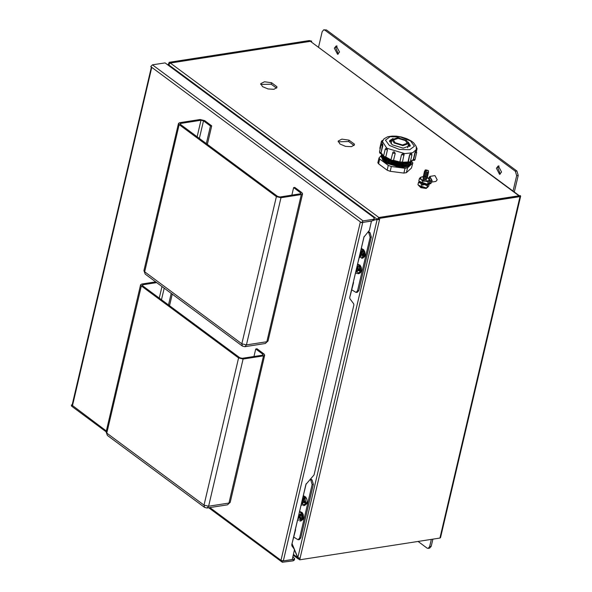 <?xml version="1.0" encoding="UTF-8"?>
<svg xmlns="http://www.w3.org/2000/svg" width="592" height="592" viewBox="0 0 592 592"><rect width="100%" height="100%" fill="white"/><g stroke="black" fill="none" stroke-linecap="round" stroke-linejoin="round"><path stroke-width="0.89" d="M520.627 196.204L519.998 196.588L439.9 538.084L440.529 537.699L520.627 196.204L520.264 195.604L378.88 217.516L170.333 63.033L310.393 41.329L518.94 195.811M519.339 195.752L310.393 41.329M310.297 41.344L170.148 62.989L169.179 62.271L309.342 40.552L311.718 41.122L311.555 41.832M354.356 144.1L349.014 140.141L341.917 139.12L338.173 141.059L339.986 144.004L345.476 146.342L351.441 146.69L354.371 144.855L354.356 144.1L354.023 145.521L348.681 141.555L349.014 140.141M276.901 86.721L271.558 82.762L264.461 81.748L260.717 83.679L262.53 86.632L268.021 88.963L273.985 89.318L276.915 87.483L276.901 86.721L276.568 88.149L271.225 84.175L271.558 82.762M311.718 41.122L310.312 41.27M169.179 62.271L168.069 65.12M439.9 538.084L299.737 559.803L298.768 559.085L298.99 558.138M299.737 559.803L379.835 218.307L519.998 196.588M379.835 218.307L378.865 217.59L519.021 195.871M374.063 220.024L377.2 219.247L378.88 217.516M170.333 63.033L168.653 64.772L169.075 65.867M377.2 219.247L378.547 218.929M168.491 65.438L168.276 64.217M298.782 559.011L298.116 558.87L294.409 549.502M379.576 219.824L377.178 219.336L297.843 557.597L300.196 558.256M379.472 219.839L378.503 219.121L378.865 217.59M338.187 141.806L348.681 141.555M260.732 84.427L271.225 84.175M168.957 65.779L168.713 64.854M294.254 549.124L292.004 543.678M297.843 557.597L292.034 543.53M377.918 219.136L373.996 220.18L378.525 219.136M297.88 557.627L293.41 554.415M299.641 511.096L303.2 514.5L303.57 516.883L303.393 518.488L299.922 521.108M303.6 495.645L306.826 499.056L307.196 501.431L307.019 503.037L303.541 505.657M303.082 496.444L306.175 483.701M295.571 529.84L295.097 530.476M292.13 543.138L295.563 529.907M300.832 537.802L299.604 537.987L298.094 539.778L299.315 539.586L300.832 537.802L313.368 484.337L312.036 479.897L310.689 478.898M312.036 479.897L310.815 480.082L310.067 479.535M310.815 480.082L312.147 484.53L313.368 484.337M299.604 537.987L312.147 484.53M298.094 539.778L293.854 537.181M357.642 263.803L361.201 267.214L361.571 269.597L361.394 271.195L357.923 273.815M361.601 248.351L364.827 251.763L365.197 254.146L365.02 255.744L361.542 258.364M361.083 249.158L364.176 236.415M353.572 282.554L353.098 283.191M350.131 295.845L353.565 282.613M358.833 290.509L357.605 290.702L356.095 292.485L357.316 292.3L358.833 290.509L371.369 237.052L370.037 232.604L368.69 231.605M370.037 232.604L368.816 232.797L368.069 232.242M368.816 232.797L370.148 237.237L371.369 237.052M357.605 290.702L370.148 237.237M356.095 292.485L351.855 289.895M299.508 511.673L301.38 513.375L301.898 519.362L297.835 520.242M298.198 518.696L299.263 517.741L300.425 519.184L300.995 518.392L300.159 516.505L300.936 514.899L300.669 514.359L300.344 513.9L299.789 514.67L298.819 514.603M300.758 518.814L300.973 518.355M298.509 517.371L300.27 516.106M300.351 515.795L299.315 514.922M298.701 515.129L299.448 514.981M298.605 516.957L299.478 516.89M300.758 517.993L299.841 518.207M299.789 514.67L300.81 514.618M298.457 516.15L300.322 515.906M300.418 517.423L299.263 517.741M299.219 514.929L300.928 514.87M303.437 496.355L304.48 497.199L305.524 503.91L301.816 505.109L301.461 504.791M302.623 503.725L301.794 503.348L302.571 503.947L303.259 502.238L304.636 502.911L304.91 501.787L303.696 500.469L303.94 498.427L303.163 497.828L302.808 499.049M302.068 502.208L301.883 502.993M302.068 503.252L303.23 502.275M303.289 502.231L304.073 501.069M303.874 500.751L302.542 500.188M303.933 498.449L303.629 498.116M302.505 500.351L302.926 500.247M302.068 502.245L303.459 502.09M304.873 502.068L303.874 502.327M302.889 498.923L303.837 498.849M302.29 501.254L303.999 500.95M304.902 501.779L303.259 502.238M302.697 499.522L303.681 499.485M357.509 264.387L358.856 265.357L359.899 272.076L356.436 273.437L355.836 272.956M356.495 270.144L356.317 271.661L357.117 272.165L357.701 270.359L359.092 270.87L359.307 269.7L358.042 268.524L357.79 266.119L357.376 265.926L356.724 267.725M356.317 271.661L357.154 271.965M356.584 271.565L357.487 270.744M357.96 270.292L358.508 269.249M358.486 269.145L356.547 268.479M358.153 266.533L357.723 266.074M356.48 268.761L357.302 268.561M356.525 270.522L357.694 270.374M359.27 270.122L358.315 270.374M357.168 267.066L358.071 266.992M356.613 269.538L358.515 269.182M359.292 269.915L357.701 270.359M356.791 267.725L357.975 267.68M361.438 249.069L362.482 249.905L363.525 256.625L359.462 257.505M359.795 256.062L360.395 256.565L361.187 254.982L362.533 255.833L362.881 254.76L361.734 253.302L362.097 251.319L361.342 250.623L360.757 251.963M360.091 254.812L361.372 254.678L359.921 255.781L360.469 256.336M361.372 254.678L361.986 253.783M361.734 253.258L360.58 252.717M360.543 252.888L360.942 252.799M362.859 254.886L361.801 255.152M361.009 251.667L362.001 251.6M360.321 253.835L361.875 253.576M362.667 254.56L361.187 254.982M360.706 252.207L361.823 252.162M300.973 520.871L302.978 519.443L303.57 516.838M303.215 514.544L302.038 512.428L299.552 511.481L302.616 514.374L302.468 519.524L300.477 520.953M301.291 513.146L302.164 518.747M304.917 497.702L305.783 503.296M304.599 505.42L306.715 503.762L307.189 501.387M306.834 499.093L305.664 496.977L303.526 495.963L306.353 503.489L304.103 505.501M358.974 273.578L360.661 272.646L361.571 269.552M361.216 267.251L360.04 265.135L357.553 264.187L360.735 267.436L360.158 272.727L358.478 273.659M359.292 265.86L360.165 271.462M362.6 258.134L364.605 256.706L365.19 254.101M364.835 251.807L363.666 249.683L361.527 248.677M361.505 248.773L364.324 251.874L364.095 256.78L362.104 258.208M362.918 250.409L363.784 256.01M334.31 48.181L337.558 54.316L339.497 52.022L336.256 45.895L334.31 48.181M337.048 45.954L335.842 47.945L338.298 54.02M496.355 168.217L499.604 174.344L501.542 172.057L498.294 165.93L496.355 168.217M499.086 165.989L497.887 167.98L500.336 174.048M318.533 47.353L322.218 31.628L323.735 29.837L324.934 30.185L515.336 171.221L516.668 175.661L512.983 191.394M514.307 192.023L518.2 175.424L516.868 170.984L326.466 29.948L323.735 29.837M431.353 539.408L429.666 546.601L428.157 548.384L426.95 548.044L418.078 541.465M428.157 548.384L429.681 548.148L431.198 546.364L432.885 539.171M292.87 556.732L294.631 558.685L293.417 559.425L283.25 560.883L292.219 559.492L294.379 550.279L294.231 549.095L291.908 545.913L291.752 544.736L305.909 484.374L314.026 474.902L353.868 305.028L353.713 303.844L349.909 298.627L349.754 297.443L363.91 237.089L369.438 230.281L371.473 220.971M374.396 218.603L374.063 220.017L372.849 220.757L361.409 222.644L363.088 220.905L152.433 64.861L165.079 62.9L373.707 217.449L374.396 218.603L373.182 219.343L363.088 220.905M371.598 221.06L362.63 222.451M294.631 558.685L294.298 560.099L293.084 560.839L282.325 562.259L282.029 561.075L283.25 560.883L280.971 560.291L209.827 507.596M72.135 404.913L71.373 405.032L71.669 406.216L106.153 431.76M152.433 64.861L150.753 66.6L361.409 222.644M282.029 561.075L280.971 560.291L360.35 221.859M71.373 405.032L72.424 405.809L151.804 67.377M151.382 67.066L72.069 405.209L106.345 430.939M300.055 509.349L303.037 496.629M295.134 530.306L298.124 517.593M298.427 516.283L298.59 517.016M361.527 248.647L361.039 249.343M353.135 283.02L356.125 270.3M356.428 268.997L356.591 269.723M358.056 262.056L361.512 248.758M387.161 170.23L388.285 165.42L391.319 166.522L390.187 171.325L387.161 170.23L378.562 163.858L377.874 162.704L378.998 157.894L379.687 159.056L378.562 163.858M406.445 140.356L397.654 137.684L392 139.697L394.161 142.931L402.952 145.602L408.613 143.59L406.445 140.356M409.849 146.527L408.413 144.448M392.999 138.484L389.558 140.778L392.259 144.818L403.248 148.163L410.315 145.647L408.251 142.058M409.886 146.483L408.436 144.337M386.768 148.274L386.206 148.163L386.842 148.326L387.457 150.013L385.207 149.132L383.557 156.177L385.732 157.065L384.556 157.746L383.734 157.176L383.557 156.177M382.698 144.078L382.78 145.847L381.107 144.922L379.457 151.966L381.033 152.877L380.641 153.565L380.005 153.343L379.457 151.966M382.654 144.071L381.033 152.877L382.78 145.847M381.13 152.884L383.623 155.918M381.759 154.608L385.614 158.863L388.589 160.528L402.397 163.762L408.946 162.852M381.403 154.135L385.385 159.833L388.367 161.498L402.175 164.731L411.684 161.239M381.374 154.423L385.155 160.802L388.137 162.467L401.946 165.701L408.857 164.643L411.581 161.512M381.144 155.393L384.933 161.771L387.908 163.429L401.716 166.67L408.628 165.612L411.351 162.482M380.915 156.362L384.704 162.733L401.287 167.632L408.339 166.611L411.129 163.451M395.197 142.716L402.508 144.936L407.215 143.264L405.409 140.57L398.098 138.35L393.399 140.023L395.197 142.716M411.477 168.032L412.816 162.881L411.477 168.032L406.408 172.664L403.862 173.064L390.187 171.325M412.602 163.222L407.533 167.862L406.408 172.664M412.816 162.881L411.64 161.364M378.998 157.894L380.967 155.948M388.285 165.42L379.687 159.056M403.862 173.064L404.987 168.254L391.319 166.522M404.987 168.254L407.533 167.862M410.13 162.289L411.151 161.505M387.22 158.737L388.818 159.559M392.933 161.15L400.133 162.645M402.109 162.778L404.425 162.77M386.739 148.281L387.39 150.028L385.732 157.065L387.457 150.013M385.806 157.05L391.009 159.833M394.213 151.781L392.947 152.107L394.309 151.811L395.256 153.313L393.021 153.143L392.947 152.107L391.031 159.677L391.371 160.18L393.569 160.388L392.037 161.246L391.208 160.676L391.09 159.574M394.205 151.818L395.227 153.35L393.569 160.388L395.256 153.313M393.599 160.358L399.859 161.986L402.449 161.964M401.539 154.638L403.145 153.676L404.033 154.26L404.121 155.104L401.539 154.638L399.881 161.675M399.859 161.986L401.554 154.682L403.034 153.646L404.018 154.223L402.471 162.141L401.524 163.103L400.281 162.756M407.962 162.016L410.315 161.86L411.965 154.815L409.716 154.712L408.273 162.63L407.962 162.016L402.449 162.23M409.649 154.675L410.9 153.395L409.649 154.675L407.999 161.712M410.411 161.446L413.283 159.64L415.059 159.507L414.452 160.328L413.001 160.321M414.933 152.603L415.828 150.93L416.709 152.47L414.933 152.603L413.283 159.64M391.823 140.445L389.566 141.717M391.793 140.548L389.588 141.777M413.231 159.929L410.323 161.838M385.392 157.687L385.703 157.339M381.137 153.617L381.041 153.173M423.095 177.023L423.191 178.303L426.603 179.102L427.254 178M423.324 176.046L423.406 177.311L426.832 178.125L427.491 177.023M423.554 175.062L423.65 176.342L427.061 177.141L427.72 176.039M423.783 174.085L423.879 175.358L427.291 176.157L427.949 175.062M424.013 173.101L424.109 174.381L427.52 175.18L428.179 174.078M424.242 172.117L424.338 173.397L427.75 174.196L428.408 173.093M424.471 171.14L424.568 172.413L427.986 173.219L428.638 172.117M428.009 170.452L428.549 170.844L428.216 172.235L424.804 171.436L425.13 170.037L425.774 169.926L425.552 170.836L428.016 170.452L425.774 169.926M424.804 171.436L428.216 172.235M424.568 172.413L427.986 173.219M424.338 173.397L427.75 174.196M424.109 174.381L427.52 175.18M424.405 175.743L427.291 176.157M423.65 176.342L427.061 177.141M423.421 177.319L426.832 178.125M423.191 178.303L426.603 179.102M429.133 178.917L430.058 177.43L431.494 180.146L430.636 181.167L429.918 180.937M428.475 178.362L429.896 176.379L434.95 175.595L437.199 179.842L435.853 181.433L431.45 182.114M429.896 176.379L432.145 180.627L431.509 182.277M419.262 181.322L427.232 184.179L428.763 183.572L428.549 184.489L431.094 183.335M419.114 181.152L418.995 181.648L421.563 184.253L427.017 185.096L428.549 184.489M428.763 183.572L431.316 182.417M429.91 180.96L431.316 182.003M429.185 184.038L428.719 186.029L427.631 187.324L426.721 187.856L427.861 184.882M426.721 187.856L423.946 187.893L421.341 187.176L421.844 185.015L423.606 184.904M425.655 185.17L427.232 185.696M421.341 187.176L417.952 184.667L418.463 182.506L419.476 182.906M420.897 183.934L421.844 185.015M418.973 181.833L418.463 182.506M425.848 187.945L423.946 187.893L420.039 186.621M428.12 186.813L426.173 188.448L420.808 187.627L418.278 185.067M428.105 186.872L426.284 187.982L418.507 185.333M427.55 177.815L428.527 178.399L429.215 180.567L425.53 181.137L428.127 181.862L430.125 180.035L428.171 178.155M422.977 179.258L426.307 180.064M430.125 180.035L429.622 182.195L428.534 183.483L427.624 184.016L428.127 181.862M422.747 181.174L425.53 181.137L421.141 179.539L422.747 181.174L422.244 183.335L420.461 182.462L418.855 180.826L419.358 178.666L421.141 179.539L420.446 177.378L419.358 178.666M427.624 184.016L424.841 184.06L422.244 183.335M422.355 176.742L420.446 177.378L422.917 176.727M426.751 184.105L424.841 184.06L420.942 182.78M179.161 124.579L144.64 271.78L241.862 343.797L276.39 196.603L179.161 124.579L178.473 123.425L179.687 122.685L200.074 119.525L204.647 120.635L211.692 125.852L210.478 126.044L203.463 120.849L199.341 138.439M276.39 196.603L280.963 197.706L301.35 194.546L302.564 193.806L301.868 192.652L294.823 187.435L293.602 187.62L300.618 192.814L300.988 193.436L300.329 193.836L280.038 196.981L277.567 196.389L180.419 124.424L180.042 123.795L180.701 123.395L200.991 120.25L203.463 120.849M207.355 144.374L211.692 125.852M291.834 195.153L293.602 187.62M206.349 143.627L210.478 126.044M141.325 285.906L106.797 433.107L204.025 505.124L238.546 357.931L141.325 285.906L140.63 284.752L141.843 284.012L155.74 281.859M238.546 357.931L243.12 359.033L263.507 355.873L264.728 355.133L264.032 353.979L256.987 348.755L255.766 348.947L262.774 354.142L263.151 354.763L262.493 355.163L242.202 358.308L239.73 357.709L142.583 285.751L142.206 285.122L142.864 284.722L156.71 282.576M169.512 305.701L172.235 294.083M253.998 356.48L255.766 348.947M168.513 304.954L171.236 293.343M168.698 64.802L377.141 219.21M515.336 171.221L516.868 170.984M326.466 29.948L324.934 30.185M518.2 175.424L516.668 175.661M431.198 546.364L429.666 546.601M293.084 560.839L293.417 559.425M372.849 220.757L373.182 219.343M362.733 222.437L283.353 560.868M388.071 163.503L401.546 166.67M388.293 162.541L401.768 165.701M388.522 161.572L401.998 164.731M388.752 160.602L402.227 163.762M392.888 161.172L400.155 162.667M382.336 141.888L381.477 141.133L379.827 148.178L380.219 148.718M382.41 141.584L386.828 148.192L404.802 153.661L412.728 152.758L416.361 149.547L416.161 146.402L413.749 142.894L411.499 141.118L406.911 138.72L401.391 136.967L396.522 136.16L392.104 136.056L387.708 136.789L383.986 138.854L382.41 141.584L381.833 144.041M410.574 140.977L400.54 137.026L390.15 136.693L385.496 140.178L389.299 145.44L399.334 149.391L409.723 149.724L414.378 146.246L410.574 140.977M385.274 157.731L391.549 161.031M392.259 161.283L400.584 163M401.65 163.066L407.533 162.519M383.068 156.732L385.999 159.381L398.009 163.703L408.961 162.859M382.839 157.701L385.769 160.351L397.846 164.68L408.806 163.792M382.61 158.663L385.54 161.32L397.624 165.649L408.584 164.754M382.388 159.633L385.318 162.289L397.395 166.618L408.354 165.723M415.665 151.049L413.349 160.439M416.383 147.216L417.079 148.681L416.457 148.992M280.963 197.706L246.435 344.907L266.822 341.747L301.35 194.546M197.114 136.789L200.991 120.25M180.701 123.395L180.456 124.446M300.373 193.828L300.618 192.814M145.203 274.059L143.945 270.625L145.203 274.059L242.431 346.076L244.918 346.69L265.305 343.53L268.035 341.007L302.564 193.806M244.918 346.69L246.435 344.907L241.862 343.797L242.431 346.076M243.12 359.033L208.599 506.227L228.986 503.074L263.507 355.873M159.278 298.116L162.001 286.498M142.864 284.722L142.613 285.773M262.537 355.156L262.774 354.142M164.228 288.149L161.498 299.767M107.367 435.386L106.109 431.953L107.367 435.386L204.595 507.403L207.082 508.017L227.469 504.858L230.199 502.334L264.728 355.133M207.082 508.017L208.599 506.227L204.025 505.124L204.595 507.403M293.218 555.244L298.116 558.87M301.321 513.183L300.854 512.642M302.179 518.71L301.898 519.362M304.947 497.731L304.48 497.199M305.805 503.259L305.524 503.91M359.322 265.889L358.856 265.357M360.18 271.417L359.899 272.076M362.948 250.446L362.482 249.905M363.806 255.973L363.525 256.625M301.232 520.849L300.721 520.93M304.858 505.398L304.347 505.479M359.233 273.556L358.722 273.637M362.859 258.112L362.348 258.186M282.325 562.259L208.747 507.758M391.023 143.863L392 139.697M416.021 151.004L416.361 149.547M407.636 147.756L408.613 143.59M416.709 152.47L415.059 159.507M417.079 148.681L416.45 151.352M411.965 154.815L411.418 153.439M408.273 162.63L409.361 162.822L410.315 161.86M386.206 148.163L385.207 149.132M391.083 160.425L385.155 157.753M382.513 143.93L381.107 144.922M381.056 153.602L380.641 153.565M382.972 140.156L381.477 141.133M380.086 149.288L379.827 148.178M402.16 162.726L407.992 162.437M393.058 161.083L400.066 162.548M381.019 153.543L383.527 156.355M424.412 175.75L423.879 175.358M178.473 123.425L143.945 270.625M265.305 343.53L268.035 341.007M140.63 284.752L106.109 431.953M227.469 504.858L230.199 502.334"/></g></svg>
